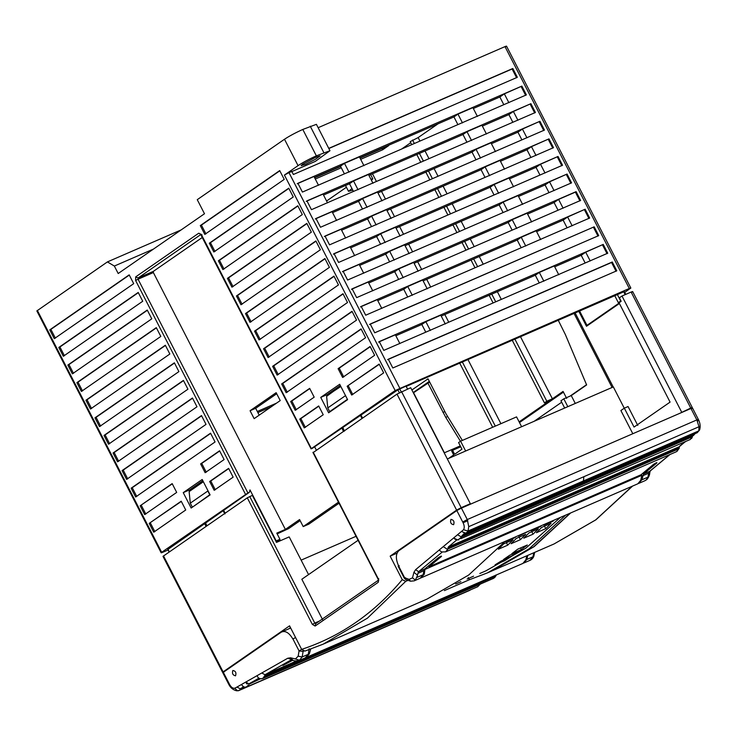 <?xml version="1.0" encoding="UTF-8"?>
<svg xmlns="http://www.w3.org/2000/svg" width="737" height="737" viewBox="0 0 737 737"><rect width="100%" height="100%" fill="white"/><g stroke="black" fill="none" stroke-linecap="round" stroke-linejoin="round"><path stroke-width="1.11" d="M492.261 570.788L534.159 546.614L570.687 512.934M326.915 395.622L340.641 386.114L337.417 387.478M196.917 484.808L197.249 485.443M257.314 411.486L276.513 403.148M620.637 301.663L618.334 302.667L614.842 295.869M585.16 262.998L581.207 255.306L554.694 266.812M567.085 227.816L563.132 220.123L536.619 231.63M539.254 282.925L535.302 275.233L441.223 316.062M425.774 332.175L421.822 324.483L395.833 335.759M521.17 247.743L517.217 240.05L423.139 280.88M407.699 296.993L403.747 289.3L377.759 300.576M398.653 279.397L394.7 271.704L368.712 282.99M512.132 230.156L508.18 222.463L414.102 263.284M558.038 210.229L554.086 202.537L527.572 214.043M549.001 192.633L545.048 184.95L518.535 196.457M503.085 212.56L499.133 204.868L405.064 245.697M389.615 261.81L385.663 254.118L359.674 265.394M380.578 244.214L376.625 236.522L350.637 247.807M494.048 194.973L490.096 187.281L396.018 228.111M539.963 175.047L536.011 167.354L509.497 178.861M530.926 157.46L526.964 149.768L500.451 161.274M485.01 177.377L481.058 169.685L386.98 210.515M371.531 226.627L367.579 218.935L341.59 230.211M362.493 209.032L358.541 201.339L332.553 212.625M475.973 159.791L472.012 152.098L377.943 192.928M521.879 139.864L517.927 132.172L491.413 143.678M353.456 191.445L349.504 183.753L323.515 195.029M466.926 142.204L462.974 134.512L368.896 175.332M512.841 122.278L508.889 114.585L482.376 126.091M503.804 104.682L499.843 96.989L473.329 108.496M457.889 124.608L453.937 116.916L359.859 157.746M344.419 173.858L340.457 166.166L314.469 177.442M612.263 261.994L388.298 359.195L392.821 367.984L616.786 270.792L612.263 261.994L611.553 262.492L616.068 271.29M611.553 262.492L387.588 359.684M181.155 229.907L107.409 261.911L114.355 266.048L118.196 273.519L204.49 213.748L197.258 199.672L284.491 139.247C289.484 135.967 295.592 132.706 302.796 129.454L316.403 124.332L329.964 150.726L315.344 161.375L291.087 171.905M114.355 266.048L153.536 249.042M202.408 237.388L153.379 271.354L153.36 272.561L138.059 279.203L247.908 492.952L161.67 552.308L50.927 336.818L90.927 414.664L50.927 336.818L50.411 337.306L36.85 310.922L107.409 261.911M382.061 148.515L382.706 149.768L388.629 145.668L360.034 158.077M340.632 166.498L314.644 177.774M318.135 127.713L504.992 46.615C506.568 45.961 506.909 45.97 506.015 46.634M506.531 46.145L630.835 288.02L624.727 292.377M563.114 208.212L558.591 199.414L554.086 202.537M351.429 289.319L368.224 282.031L372.747 290.829M403.25 277.711L398.735 268.913L394.7 271.704M531.653 221.984L527.139 213.196L512.206 219.672L516.729 228.47M334.054 253.648L338.578 262.446L562.543 165.245L558.02 156.456L334.054 253.648M550.263 181.33L343.101 271.234L347.615 280.032L571.58 182.84L567.057 174.043L550.263 181.33M342.392 271.732L359.186 264.445L363.709 273.234M385.663 254.118L389.689 251.326L404.622 244.841L409.146 253.639M499.133 204.868L503.168 202.076L518.093 195.6L522.616 204.398M545.048 184.95L549.553 181.827L567.057 174.043M333.345 254.136L350.149 246.849L354.663 255.647M376.625 236.522L380.651 233.73L395.585 227.254L400.099 236.052M490.096 187.281L494.122 184.49L509.055 178.013L513.578 186.802M536.011 167.354L540.507 164.24L558.02 156.456M503.168 202.076L507.682 210.874M418.183 271.234L413.66 262.436L398.735 268.913M579.908 200.925L575.385 192.127L558.591 199.414M576.104 191.638L352.139 288.83L356.662 297.628L580.618 200.427L576.104 191.638L575.385 192.127M512.206 219.672L508.18 222.463M361.176 306.417L365.699 315.215L589.664 218.023L585.141 209.225L361.176 306.417M549.553 181.827L554.067 190.625M570.871 183.329L566.348 174.54M379.26 341.6L383.784 350.397L607.739 253.206L603.225 244.408L379.26 341.6M394.212 260.124L389.689 251.326M540.507 164.24L545.03 173.029M561.824 165.742L557.31 156.944M572.152 225.808L567.628 217.01L563.132 220.123M380.651 233.73L385.175 242.528M498.645 193.287L494.122 184.49M532.178 146.156L325.017 236.061L329.54 244.85L553.496 147.658L548.982 138.86L532.178 146.156M324.308 236.549L341.102 229.262L345.625 238.051M367.579 218.935L371.614 216.144L386.538 209.667L391.061 218.456M481.058 169.685L485.084 166.903L500.018 160.417L504.532 169.215M526.964 149.768L531.469 146.645L548.982 138.86M376.128 224.942L371.614 216.144M489.608 175.692L485.084 166.903M527.664 137.358L544.459 130.071L539.935 121.273L315.98 218.465L320.494 227.263L527.664 137.358M472.012 152.098L476.047 149.307L490.971 142.831L495.494 151.619M315.27 218.963L332.065 211.666L336.588 220.464M358.541 201.339L362.567 198.557L377.501 192.071L382.024 200.869M517.927 132.172L522.432 129.058L539.935 121.273M362.567 198.557L367.09 207.346M539.226 121.762L543.749 130.56M480.561 158.105L476.047 149.307M522.432 129.058L526.946 137.847M518.627 119.763L535.421 112.475L530.898 103.677L306.933 200.879L311.456 209.667L518.627 119.763M306.224 201.367L323.027 194.08L327.541 202.878M349.504 183.753L353.53 180.961L368.463 174.485L372.977 183.273M462.974 134.512L467 131.72L481.934 125.235L486.457 134.033M508.889 114.585L513.385 111.462L530.898 103.677M513.385 111.462L517.908 120.26M534.703 112.973L530.189 104.175M471.523 140.509L467 131.72M353.53 180.961L358.053 189.759M505.066 93.378L297.895 183.283L302.419 192.081L526.375 94.889L521.86 86.091L505.066 93.378M297.186 183.78L313.98 176.484L318.504 185.282M340.457 166.166L344.492 163.374L359.416 156.889L363.94 165.687M453.937 116.916L457.963 114.124L472.896 107.648L477.41 116.446M499.843 96.989L504.348 93.875L521.86 86.091M504.348 93.875L508.871 102.673M525.665 95.377L521.142 86.588M462.486 122.922L457.963 114.124M344.492 163.374L349.006 172.163M378.551 342.097L395.345 334.801L399.869 343.599M421.822 324.483L425.857 321.691L440.781 315.206L445.305 324.004M535.302 275.233L539.327 272.441L554.261 265.965L558.775 274.763M581.207 255.306L585.712 252.192L603.225 244.408M585.712 252.192L590.236 260.981M607.03 253.694L602.507 244.905M543.851 281.239L539.327 272.441M430.371 330.48L425.857 321.691M360.467 306.914L377.261 299.627L381.784 308.416M403.747 289.3L407.773 286.509L422.706 280.023L427.22 288.821M517.217 240.05L521.243 237.259L536.177 230.782L540.7 239.58M567.628 217.01L585.141 209.225M588.946 218.511L584.432 209.723M412.296 295.297L407.773 286.509M525.767 246.057L521.243 237.259M531.469 146.645L535.992 155.443M548.264 139.357L552.787 148.155M411.891 389.984L428.022 378.818L446.097 413.991L462.357 440.422M346.418 187.262L326.583 201.008M520.534 336.791L552.4 398.8L563.068 391.411L566.689 398.441M570.051 396.11L586.532 384.696M579.669 311.134L586.984 325.349L619.172 303.054M437.981 123.844L418.155 137.579L419.952 141.071M425.037 150.974L428.989 158.667M434.075 168.561L438.036 176.254M443.121 186.157L447.073 193.849M452.159 203.744L456.111 211.436M461.196 221.33L465.148 229.023M470.243 238.926L474.195 246.619M479.28 256.513L483.232 264.205M497.364 291.695L501.317 299.388M492.675 427.257L459.741 363.175M500.911 423.692L467.977 359.61M448.75 322.198L444.798 314.506M430.666 287.025L426.714 279.332M421.628 269.429L417.676 261.736M412.591 251.842L408.639 244.15M403.544 234.246L399.592 226.554M394.507 216.66L390.555 208.967M385.469 199.064L381.517 191.371M376.423 181.477L372.471 173.785M462.375 362.033L495.31 426.115M519.115 421.859L550.032 400.44L544.431 402.872L512.307 340.365M410.73 142.72L401.619 149.031M493.09 302.962L489.138 295.27M475.006 267.78L471.054 260.087M465.968 250.184L462.016 242.491M456.922 232.597L452.969 224.905M447.884 215.011L443.932 207.318M438.847 197.415L434.894 189.722M429.8 179.828L425.848 172.136M420.763 162.232L416.81 154.54M411.725 144.645L410.187 141.651L418.155 137.579M544.431 402.872L546.808 401.232L514.942 339.223M495.715 301.82L491.763 294.127M477.631 266.637L473.679 258.945M468.594 249.051L464.642 241.358M459.556 231.455L455.604 223.762M450.51 213.868L446.558 206.176M441.472 196.272L437.52 188.58M432.435 178.686L428.483 170.993M423.388 161.09L419.436 153.397M414.351 143.503L412.554 140.002M339.029 503.224L308.794 524.164L303.202 526.596L338.753 501.961M300.134 520.626L288.591 528.622L277.167 533.883M276.697 393.742L255.675 408.307L259.194 415.152M250.073 410.73L254.145 418.653L280.217 400.587L276.154 392.674L250.073 410.73L255.675 408.307M328.757 393.475L329.08 394.12M153.36 272.561L285.366 529.406L276.78 533.137L279.94 539.291L279.913 540.497L278.31 541.612M191.27 488.723L191.592 489.359M245.467 494.26L135.617 280.511L135.682 276.882L198.732 233.205L201.514 234.854L311.364 448.612L395.161 390.555L284.418 175.074L298.052 165.632C303.045 162.352 309.153 159.091 316.357 155.848L329.964 150.726M279.701 170.588L284.224 179.386L204.812 234.394L200.289 225.596L279.701 170.588M288.747 188.175L293.262 196.972L213.85 251.98L209.336 243.192L288.747 188.175M222.896 269.576L218.373 260.778L297.785 205.77L302.308 214.559L222.896 269.576M306.822 223.357L311.346 232.155L231.934 287.163L227.411 278.365L306.822 223.357M315.86 240.953L320.383 249.742L240.971 304.759L236.448 295.961L315.86 240.953M324.906 258.54L329.421 267.338L250.009 322.345L245.495 313.547L324.906 258.54M361.066 328.905L365.589 337.703L286.177 392.71L281.654 383.913L361.066 328.905M352.028 311.309L356.542 320.107L277.13 375.115L272.616 366.326L352.028 311.309M342.981 293.722L347.505 302.52L268.093 357.528L263.57 348.73L342.981 293.722M333.944 276.126L338.467 284.924L259.055 339.941L254.532 331.143L333.944 276.126M299.738 419.095L318.697 405.958L323.221 414.756L304.252 427.893L299.738 419.095L300.853 418.607L305.376 427.405M295.215 410.297L290.691 401.508L309.66 388.371L314.183 397.16L295.215 410.297M347.145 386.252L379.15 364.087L383.664 372.876L351.669 395.05L347.145 386.252L379.26 364.299M342.622 377.455L338.108 368.666L370.103 346.491L374.626 355.289L342.622 377.455M54.28 338.67L49.766 329.872L129.178 274.864L133.692 283.662L54.28 338.67M63.327 356.257L58.803 347.459L138.215 292.451L142.738 301.249L63.327 356.257M147.253 310.047L151.776 318.835L72.364 373.852L67.841 365.055L147.253 310.047M81.402 391.439L76.888 382.641L156.299 327.633L160.813 336.431L81.402 391.439M165.337 345.229L169.851 354.018L90.448 409.026L85.925 400.237L165.337 345.229M94.962 417.824L174.374 362.816L178.898 371.614L99.486 426.622L94.962 417.824L96.086 417.335L100.61 426.133M131.131 488.189L210.542 433.181L215.057 441.97L135.645 496.987L131.131 488.189L132.245 487.701L136.769 496.498M122.084 470.593L201.496 415.585L206.019 424.383L126.607 479.391L122.084 470.593L123.208 470.114L127.731 478.903M113.047 453.006L192.458 397.998L196.982 406.787L117.57 461.804L113.047 453.006L114.171 452.518L118.685 461.316M104.009 435.42L183.421 380.403L187.935 389.2L108.523 444.208L104.009 435.42L105.124 434.931L109.647 443.729M228.617 468.354L233.141 477.152L214.181 490.289L209.658 481.491L228.617 468.354M224.103 459.566L205.135 472.703L200.621 463.905L219.58 450.768L224.103 459.566M181.21 501.197L185.733 509.995L153.729 532.169L149.206 523.371L181.21 501.197M176.687 492.408L144.692 514.573L140.168 505.775L172.172 483.61L176.687 492.408M191.15 508.033L183.237 492.638L202.205 479.501L210.109 494.896L191.15 508.033M328.638 412.794L320.724 397.4L339.693 384.263L347.597 399.657L328.638 412.794M210.653 433.393L132.245 487.701M201.606 415.797L123.208 470.114M192.569 398.21L114.171 452.518M183.531 380.614L105.124 434.931M174.485 363.028L96.086 417.335M228.728 468.575L210.773 481.012L215.296 489.801M209.658 481.491L210.773 481.012M219.69 450.98L201.735 463.416L206.259 472.214M200.621 463.905L201.735 463.416M149.206 523.371L181.32 501.418M154.853 531.681L150.33 522.883M140.168 505.775L172.283 483.822M141.292 505.296L145.806 514.085M361.176 329.117L282.778 383.424L287.292 392.222M281.654 383.913L282.778 383.424M352.139 311.53L273.731 365.838L278.254 374.636M272.616 366.326L273.731 365.838M343.092 293.934L264.694 348.251L269.217 357.04M263.57 348.73L264.694 348.251M334.054 276.347L255.656 330.655L260.17 339.453M254.532 331.143L255.656 330.655M325.017 258.751L246.609 313.068L251.133 321.857M245.495 313.547L246.609 313.068M315.97 241.165L237.572 295.473L242.095 304.27M236.448 295.961L237.572 295.473M296.338 409.818L291.815 401.02L290.691 401.508M318.808 406.17L300.853 418.607M309.77 388.583L291.815 401.02M348.269 385.764L352.783 394.562M343.746 376.976L339.223 368.178L338.108 368.666M339.223 368.178L370.214 346.703M285.366 529.406L299.581 519.557L303.202 526.596M247.908 492.952L249.401 492.307L249.99 489.893L276.209 540.912L279.94 539.291M316.284 450.031L314.754 447.037M399.353 392.747L397.86 389.845L311.908 448.621M168.331 549.139L249.401 492.307M168.064 549.995L162.693 552.326C161.09 552.999 160.749 552.99 161.67 552.308L161.154 552.796L50.411 337.306M630.319 288.508C631.25 287.826 630.909 287.817 629.297 288.489L395.161 390.555M397.86 389.845L406.041 386.114L407.561 389.072M406.198 386.418L624.064 291.677M192.891 487.599L193.223 488.235M257.876 412.591L271.299 406.76M328.757 148.377L512.814 68.495L517.337 77.293L293.372 174.485L291.797 171.408L288.968 172.633L399.74 388.113L288.996 172.624M374.737 332.802L370.223 324.013L594.179 226.812L598.702 235.61L374.737 332.802M343.359 431.274L342.014 428.151M223.486 510.262L225.218 513.118M279.913 540.497L276.182 542.119L276.209 540.912M413.208 392.545L429.33 381.37M546.808 401.232L552.4 398.8M519.484 422.568L563.437 392.121M340.31 385.469L327.071 394.645L320.724 397.4M589.287 324.344L586.984 325.349M202.822 480.717L189.584 489.884L183.237 492.638M361.121 415.3L362.512 418.008M206.056 526.384L204.665 523.675M342.152 428.437L343.073 428.04M618.334 302.667L620.701 301.028L617.311 294.432M205.927 233.905L201.413 225.107L200.289 225.596M233.049 286.675L228.534 277.886L227.411 278.365M224.011 269.088L219.488 260.29L218.373 260.778M214.974 251.501L210.45 242.703L209.336 243.192M382.706 149.768L360.669 159.33M341.277 167.75L315.289 179.027M165.447 345.441L87.049 399.749L91.563 408.547M85.925 400.237L87.049 399.749M156.401 327.845L78.002 382.162L82.526 390.951M76.888 382.641L78.002 382.162M147.363 310.259L68.965 364.566L73.488 373.364M67.841 365.055L68.965 364.566M138.326 292.663L59.927 346.98L64.441 355.768M59.927 346.98L58.803 347.459M129.279 275.076L50.881 329.384L55.404 338.182M279.811 170.8L201.413 225.107M306.933 223.569L228.534 277.886M297.895 205.982L219.488 260.29M288.849 188.386L210.45 242.703M50.881 329.384L49.766 329.872M516.628 77.79L512.104 68.992L328.831 148.524M315.703 157.267L302.585 164.277L301.111 165.678L305.514 164.323L315.316 159.367L320.107 155.912L315.703 157.267M512.104 68.992L512.814 68.495M352.802 190.183L348.518 191.344L351.954 188.534M370.858 179.146L372.811 178.861L371.439 180.279M284.418 175.074L288.968 172.633M369.513 324.501L594.179 226.812M597.993 236.107L593.469 227.309M291.622 659.643L265.56 674.429L262.86 678.464L493.698 578.287L495.881 575.007M261.653 678.749L479.805 584.072M477.659 586.753L480.331 584.091M469.441 590.494L470.344 589.922M523.473 563.123L526.946 559.411L527.701 555.403M529.921 560.369L532.989 556.785L526.946 559.411M530.474 560.111L530.649 560.028C532.372 558.987 533.477 557.559 533.966 555.753L532.989 556.785L533.745 552.778M245.495 687.16L238.272 690.753M244.242 687.124L240.317 688.828L244.039 687.087M240.317 688.828L236.945 687.068L234.698 688.257C232.855 688.496 231.16 687.262 229.622 684.526L223.339 672.301L222.823 672.789L228.7 684.231L229.216 683.743M244.583 687.151L240.115 689.178L244.758 687.17M239.93 689.574L240.271 688.874M243.652 686.847L240.575 688.598M247.908 686.248L246.702 686.967M260.557 678.74L248.977 684.249M262.86 678.464L261.11 678.685C259.12 678.795 257.793 677.773 257.139 675.617L236.945 687.068M292.893 660.177L282.879 665.41L292.396 660.011M246.066 687.105L248.811 684.802M309.162 648.781L308.213 654.336L302.161 656.962L298.163 656.206L295.417 658.961L290.535 657.791L287.716 658.252L257.139 675.617M295.565 637.523L292.893 639.025C289.107 632.659 285.247 630.365 281.313 632.134L290.673 628.016M308.213 654.336L305.302 657.846L299.259 660.472L302.161 656.962L303.11 651.407L303.782 651.121M235.564 675.765C236.494 672.734 235.591 670.974 232.846 670.486C231.915 673.517 232.818 675.276 235.564 675.765L235.389 675.857M281.313 632.134L223.339 672.301M445.581 551.884L676.446 451.698L678.464 449.303L679.182 446.779L448.354 546.955L447.635 549.48L445.581 551.884L441.96 551.949M691.988 408.501C692.881 407.837 692.54 407.828 690.965 408.482L461.408 508.106L456.829 510.557L463.112 522.782C464.448 525.647 464.586 527.968 463.527 529.737L415.613 569.664L418.607 571.7L417.87 573.349L423.913 570.724L424.761 568.973L438.147 557.854C440.625 556.232 441.739 555.744 441.5 556.389L428.998 566.781L535.007 520.783L641.015 474.775L653.516 464.384C656.004 462.762 657.118 462.274 656.879 462.928L643.493 474.048L649.546 471.422L669.813 454.572M690.21 439.501L692.946 435.337L694.871 433.743M461.565 531.469L465.213 533.026L462.108 535.513L461.583 536.997L692.421 436.728M697.211 432.72L699.616 429.966L698.805 430.878L699.017 426.723L696.852 419.924L467.286 519.548L468.741 526.66L468.05 531.018L466.328 532.915L463.886 533.081L464.955 533.118M696.778 432.831L698.805 430.878L583.428 480.948L583.879 476.692L468.741 526.66M692.412 436.829L691.582 438.506M638.417 483.5L641.899 479.778L643.493 474.048M644.792 480.773L646.22 479.934L647.952 477.152L641.899 479.778M644.939 480.717L646.883 479.501C648.717 477.272 649.675 475.089 649.739 472.961L650.2 470.998L648.698 473.172L647.952 477.152M692.384 436.857L690.072 439.565M697.313 432.674L466.328 532.915M460.763 538.683L690.431 439.409M442.292 551.995L418.717 571.599L424.761 568.973M458.11 539.816L461.583 536.997M458.893 539.825L456.802 539.899L448.354 546.955M461.565 537.052L457.585 534.776M423.913 570.724L423.167 574.703L420.256 578.213L414.185 580.857L415.392 580.102L412.49 577.863L409.09 579.365L410.573 581.217M428.519 565.85L428.998 566.781M415.613 569.664L413.918 572.327L412.49 577.863M413.918 572.327L417.557 575.228L417.87 573.349M450.933 519.41C450.003 522.441 450.906 524.2 453.642 524.689C454.572 521.658 453.67 519.898 450.933 519.41L451.099 519.318M417.557 575.228L415.392 580.102M399.316 565.859L398.579 565.813C395.548 558.922 395.64 553.892 398.855 550.714L456.829 510.557M358.081 540.295L301.838 579.254L322.613 619.688M224.131 671.886C222.537 672.549 222.196 672.54 223.108 671.868L222.602 672.356L162.988 556.361L247.291 497.825L252.349 495.384L276.513 542.395L289.19 536.895L308.563 574.593M163.494 555.873L223.108 671.868L289.558 625.842L301.654 649.371C340.54 636.565 374.074 613.331 402.255 579.678L390.159 556.14L456.608 510.115L396.994 394.12L313.741 452.177M396.994 394.12L410.721 387.708L470.335 503.703L468.262 505.131M619.393 303.487L586.495 326.279L578.886 311.475M575.21 313.068L613.193 386.989M447.341 458.958L613.322 386.925L624.626 408.915M691.444 408.28L691.767 408.058C692.679 407.386 692.338 407.386 690.744 408.049L631.13 292.055L621.991 296.016L619.375 297.831L621.162 301.304L619.025 302.778L670.08 402.107L634.041 427.064L624.331 408.16L628.062 406.538L637.781 425.442M331.429 410.859L329.679 411.615L327.781 407.92L326.611 396.359L340.651 386.124M340.844 386.501L327.035 395.557M631.13 292.055C632.724 291.382 633.065 291.391 632.153 292.064M540.212 526.163L540.442 526.614L541.308 525.684M690.744 408.049L679.532 413.448M691.767 408.058L692.273 407.579L632.668 291.585M621.991 296.016L681.596 412.011M401.573 391.679L461.187 507.673L456.608 510.115M209.962 494.61L193.942 506.098M513.118 555.339L519.207 551.11L509.617 555.274L503.528 559.494L513.118 555.339L512.445 554.049M448.695 458.377L453.679 454.922L451.643 450.961L452.592 450.307L454.628 454.268L461.97 449.174L458.58 442.578L460.597 441.187L516.563 416.893L521.621 426.723M310.728 649.094L309.328 653.848L306.371 657.395L522.874 563.437L525.822 559.89L526.844 555.772M565.657 515.117L529.129 548.798L487.479 572.861L469.414 579.724L444.374 590.595M306.371 657.395L305.8 657.597M575.284 403.434L571.258 395.594L586.634 384.935L565.343 334.515L558.324 320.392M571.258 395.594L563.796 398.828L567.831 406.677M301.138 560.138L356.026 536.315M452.592 450.307L460.736 446.769M473.578 576.168L470.169 577.679M533.081 534.168L538.36 528.816L529.037 532.86L523.749 538.213L533.081 534.168L531.773 531.672M564.671 408.04L560.949 400.799L563.796 398.828M225.19 513.081L224.573 513.348L224.932 513.929M420.781 577.946L424.282 574.215L425.028 568.752M519.309 535.237L518.452 536.158L528.641 531.184M345.257 395.087L347.449 399.362M360.522 415.557L361.968 418.386M544.661 524.228L543.805 525.149L553.137 521.105L552.907 520.654M209.732 494.702L207.834 491.008L190.293 503.159L192.191 506.863M632.807 433.725L620.886 410.537L624.331 408.16M205.402 522.782L206.94 525.776M224.573 513.348L222.979 510.612M342.852 427.571L344.437 431.136M460.284 445.885L444.208 452.868M292.939 638.997L299.047 650.872L301.673 649.408L304.98 651.075L323.202 644.147L367.422 618.159L405.746 581.327L407.911 580.388M504.633 560.719L510.879 556.813L501.298 560.968L495.052 564.874L504.633 560.719L504.117 559.742M520.414 539.668L525.693 534.307L516.37 538.36L511.082 543.713L520.414 539.668L519.106 537.172M505.204 541.354L468.677 575.035L427.018 599.098L323.202 644.147M507.719 545.168L513.007 539.816L503.675 543.869L498.387 549.222L507.719 545.168L506.411 542.681M444.411 452.776L413.558 392.72L429.68 382.042M427.782 382.872L445.747 417.363L447.663 416.534M531.976 529.737L531.119 530.658L540.442 526.614M345.321 395.769L327.781 407.92M396.994 553.183L390.159 556.14M402.255 579.678L405.746 581.327M574.095 313.547L612.078 387.469M469.414 579.724L468.29 577.522M545.767 528.659L551.055 523.307L541.723 527.351L536.435 532.713L545.767 528.659L544.468 526.163M329.679 411.615L347.219 399.463M465.655 451.016L460.597 441.187M203.357 481.74L189.123 491.597L190.293 503.159M207.834 491.008L207.76 490.326M189.123 491.597L189.538 490.796L189.123 491.597M521.381 549.535L527.305 545.012L517.733 549.166L511.8 553.69L521.381 549.535L520.552 547.941M457.539 583.17L455.65 583.944M425.295 569.286L641.798 475.328L641.365 474.49M460.883 581.677L457.788 583.059M487.479 572.861L491.957 570.917L533.616 546.854L570.134 513.173M514.85 537.162L515.089 537.614L515.946 536.693M561.686 402.218L534.178 421.278M470.335 503.703L461.187 507.673M506.614 540.746L505.757 541.667L515.089 537.614M460.459 441.279L445.747 417.363M560.535 517.337L525.693 548.282L485.794 570.899M553.137 521.105L553.994 520.184M641.798 475.328L640.775 480.257L637.855 483.785L421.352 577.744M290.47 627.62L288.692 628.845M632.586 486.07L595.883 519.825L554.021 543.98L595.68 519.917L632.199 486.245M37.366 310.434L50.927 336.818M298.052 165.632L284.491 139.247M135.682 276.882L138.077 277.996L138.059 279.203L135.617 280.511M202.058 234.863L201.514 234.854M629.297 288.489L504.992 46.615M623.659 291.677L625.179 294.625M169.317 551.838L167.925 549.129M401.214 391.835L399.694 388.869M198.732 233.205L201.127 234.32L138.077 277.996L153.379 271.354M323.819 152.605L310.259 126.22M302.796 129.454L316.357 155.848M495.559 576.196L264.73 676.373M529.931 560.369L530.907 559.834M244.656 687.16L240.142 689.123M258.862 678.224L249.465 683.549M297.932 660.914L265.053 675.184M296.421 661.034L265.56 674.429M228.71 684.231L229.207 685.152L229.622 684.526M237.498 690.735L234.698 688.257M243.744 686.801L242.786 686.764L243.883 687.068L241.349 684.572M249.143 683.872L245.707 682.103M265.2 674.816L261.727 672.992M299.342 660.444C295.887 661.098 293.713 660.997 292.81 660.149L291.64 659.624M291.769 659.569L287.716 658.252M292.81 660.149L290.535 657.791M295.417 658.961L299.646 660.288M303.119 650.872L303.11 651.407L299.065 650.955L298.163 656.206M678.547 448.944L447.718 549.111M678.759 447.654L447.93 547.831M679.182 446.779L685.456 441.564M692.522 436.166L461.694 536.343M692.946 435.337L462.108 535.513M699.017 426.723L583.879 476.692M697.875 419.943C698.759 419.279 698.418 419.27 696.852 419.924L690.965 408.482M643.898 472.38L644.378 473.32M646.883 479.501L646.22 479.934M649.739 472.961L648.385 475.061M679.321 448.105L678.464 449.303M698.271 420.726L697.377 421.02M642.655 475.798L648.698 473.172M463.527 529.737L468.05 531.018L583.428 480.948M461.408 508.106L467.286 519.548L462.707 521.999M463.112 522.782L467.792 520.663M453.642 538.056L457.253 539.705M443.296 546.661L447.635 549.48M439.123 550.106L441.638 551.939M423.167 574.703L417.114 577.329M409.09 579.365L404.687 577.79L405.663 579.475L404.235 578.112L398.127 566.228M405.424 577.744L404.631 577.734L398.524 565.85M405.663 579.475L410.5 581.207L414.231 580.839M249.732 496.517L314.782 623.078L319.268 621.134M312.341 624.386L315.123 626.045L315.712 623.631L314.782 623.078L312.341 624.386L247.291 497.825M312.921 452.435L378.551 580.074L315.712 623.631M315.123 626.045L378.173 582.359L378.763 579.955M378.173 582.359L378.238 578.738L378.79 578.748L378.238 578.738L313.197 452.168M442.974 412.434L444.872 411.615M305.146 651.011L323.036 644.221M189.427 490.86L203.154 481.353L189.538 490.796M554.021 543.98L492.509 570.678M201.192 234.283L200.602 234.329L311.088 448.87M624.267 291.483L625.759 294.376M169.095 551.995L167.723 549.323M345.506 185.484L348.518 191.344M370.619 174.586L372.811 178.861M247.015 686.847L477.843 586.67M238.779 690.597L469.58 590.438M530.087 560.295L524.035 562.921M494.61 577.697L496.545 574.869M469.893 590.273L470.446 589.876M534.62 552.4L533.966 555.744M229.207 685.152C230.884 688.118 233.362 689.998 236.632 690.79L238.438 690.716M243.892 687.068L246.259 687.077M247.263 684.074L246.259 683.374L247.263 684.074M260.235 678.713L258.936 678.187M693.388 435.576L695.12 433.632M638.988 483.288L645.041 480.662M650.209 470.989L670.062 454.462M685.705 441.454L679.929 445.876L677.349 451.099M692.504 408.012L698.842 420.403C700.261 423.692 700.519 426.88 699.616 429.966M456.829 539.899L454.665 538.987L456.857 539.825M486.346 570.659L479.805 573.497M470.473 577.55L467.12 579.006"/></g></svg>
